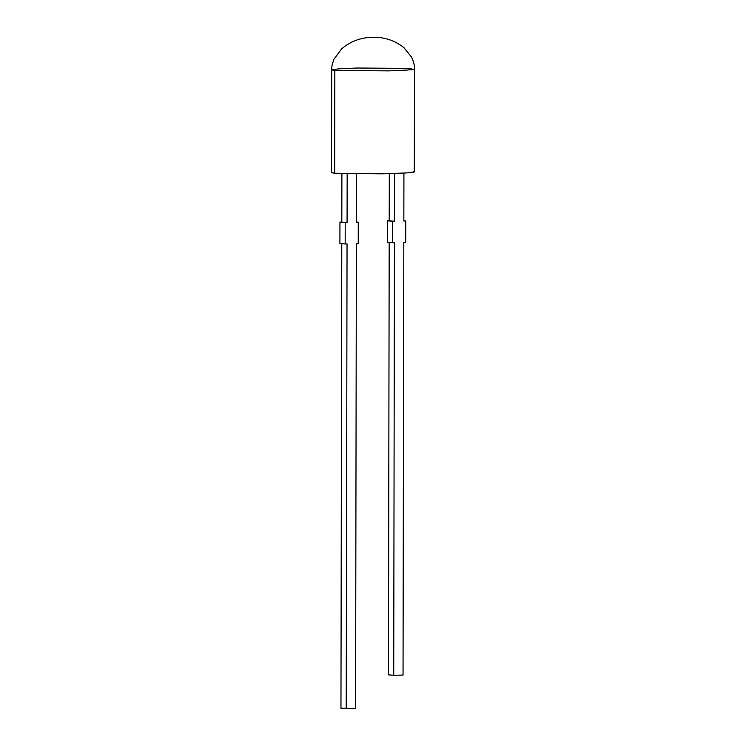 <?xml version="1.0" encoding="UTF-8"?>
<svg xmlns="http://www.w3.org/2000/svg" width="746" height="746" viewBox="0 0 746 746"><rect width="100%" height="100%" fill="white"/><g stroke="black" fill="none" stroke-linecap="round" stroke-linejoin="round"><path stroke-width="1.12" d="M394.466 242.664L387.323 242.245L392.601 242.72L392.638 221.301L387.361 220.825L387.323 242.245L387.361 220.825L394.503 221.254L387.361 220.825L389.235 220.779L389.309 173.669L389.235 220.779L394.503 221.254L392.638 221.301L392.601 242.72L394.466 242.664L393.711 675.317L388.442 674.841L393.711 675.317L394.466 242.664M403.922 173.091L403.838 221.002L405.712 220.956L403.838 220.788L405.712 220.956L405.675 242.375L403.8 242.422L403.045 675.074L393.711 675.317L403.045 675.074L403.8 242.422L405.675 242.375L405.712 220.956L403.838 221.002L403.922 173.091M389.198 242.413L388.442 674.841L389.198 242.413M347.049 243.923L346.237 708.7L355.572 708.458L356.383 243.681L358.248 243.625L358.285 222.205L356.42 222.261L356.504 173.977L356.42 222.261L358.285 222.205L356.42 222.038L358.285 222.205L358.248 243.625L356.383 243.681L355.572 708.458L340.959 708.224L346.237 708.7L347.049 243.923L345.174 243.97L347.049 243.923M347.17 173.837L347.086 222.504L345.212 222.55L345.174 243.97L339.906 243.494L345.174 243.97L345.212 222.55L339.943 222.075L339.906 243.494L339.943 222.075L347.086 222.504L339.943 222.075L347.086 222.504L347.17 173.837M413.797 171.599L414.244 171.972L412.79 172.335L405.74 172.988L381.989 173.827L334.637 173.268L334.814 70.46L334.637 173.268L331.494 172.643L331.672 69.835L334.814 70.46L388.918 70.87L407.092 70.096L414.506 69.052L407.092 70.096L388.918 70.87L334.814 70.46L331.672 69.835L339.085 68.8L357.269 68.026L411.363 68.436M394.587 173.501L394.503 221.254L394.587 173.501M341.892 173.678L341.808 222.028L341.892 173.678M341.771 243.662L340.959 708.224L341.771 243.662M331.578 172.54L334.637 173.268L388.731 173.678L406.915 172.904L414.328 171.86L414.506 69.052C414.701 65.741 413.713 61.741 411.531 57.078L403.884 47.604C394.597 40.312 383.938 36.871 371.918 37.3C360.355 37.636 350.238 41.496 341.584 48.9L334.012 59.195C332.147 64.221 331.364 67.765 331.672 69.835"/></g></svg>
